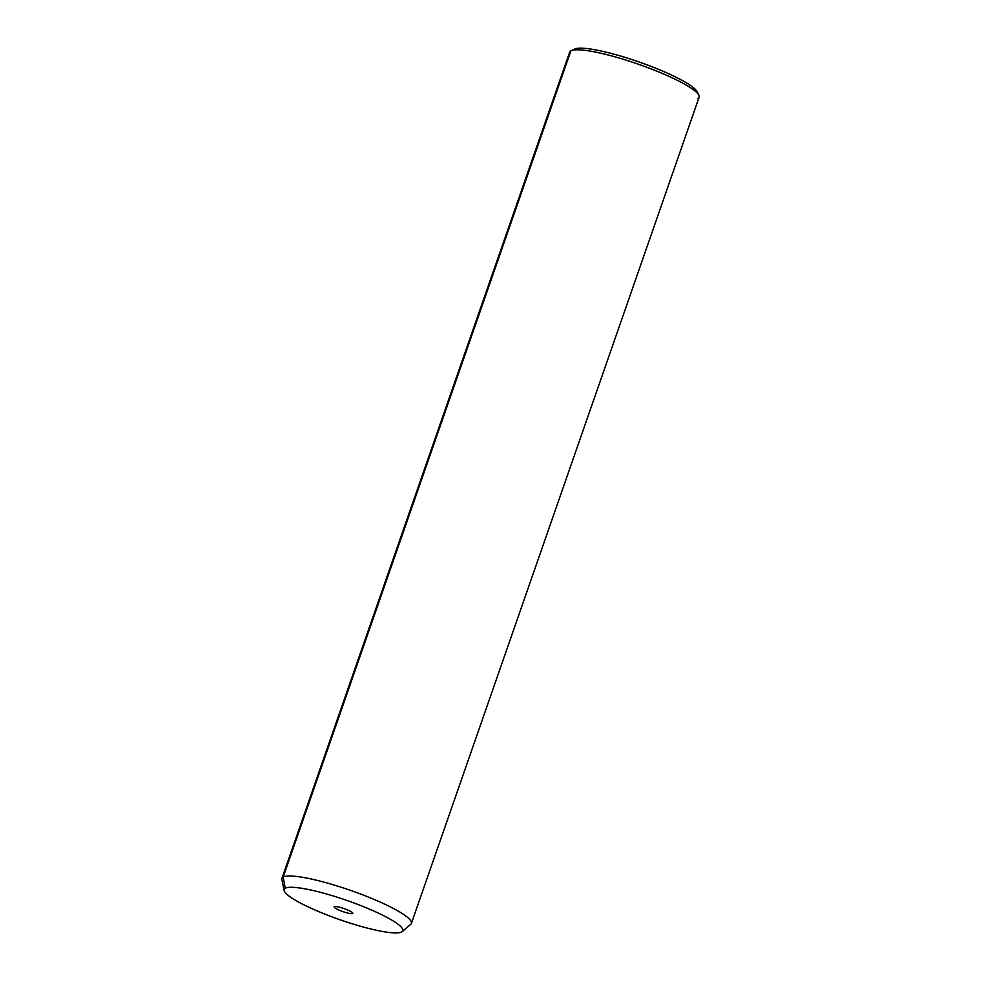 <?xml version="1.0" encoding="UTF-8"?>
<svg xmlns="http://www.w3.org/2000/svg" width="981" height="981" viewBox="0 0 981 981"><rect width="100%" height="100%" fill="white"/><g stroke="black" fill="none" stroke-linecap="round" stroke-linejoin="round"><path stroke-width="1.47" d="M697.43 93.232A65.678 10.73 -160.8 0 0 642.175 63.078A65.678 10.73 -160.8 0 0 574.449 49.185M697.883 98.529A68.535 11.196 -160.8 0 0 698.828 95.169A68.535 11.196 -160.8 0 0 638.067 64.121A68.535 11.196 -160.8 0 0 571.163 50.705A68.535 11.196 -160.8 0 0 570.881 50.853L283.166 877.051A68.535 11.196 -160.8 0 0 281.952 878.351L569.667 52.152A68.535 11.196 19.2 0 1 570.881 50.853A68.535 11.196 19.2 0 1 642.763 65.788A68.535 11.196 19.2 0 1 699.11 97.229L411.395 923.428A68.535 11.196 -160.8 0 1 410.168 924.715M571.163 50.705L574.719 49.05A65.678 10.73 19.2 0 1 638.839 61.901A65.678 10.73 19.2 0 1 697.062 91.65L698.828 95.169M284.085 890.466A62.821 10.264 -160.8 0 0 338.604 919.271A62.821 10.264 -160.8 0 0 401.67 931.95A62.821 10.264 -160.8 0 0 402.198 931.594A62.821 10.264 -160.8 0 0 353.957 902.974A62.821 10.264 -160.8 0 0 285.25 888.259L283.166 877.051L285.25 888.259A62.821 10.264 -160.8 0 0 284.085 890.466L281.89 879.454A68.535 11.196 19.2 0 1 283.166 877.051L570.881 50.853M283.166 877.051A68.535 11.196 19.2 0 1 358.114 893.102A68.535 11.196 19.2 0 1 410.745 924.335L402.198 931.594M401.67 931.95A62.821 10.264 19.2 0 1 331.504 916.695A62.821 10.264 19.2 0 1 285.25 888.259A62.821 10.264 19.2 0 1 355.416 903.513A62.821 10.264 19.2 0 1 401.67 931.95M334.313 906.665A9.871 1.619 -160.8 0 0 341.584 911.141A9.871 1.619 -160.8 0 0 352.608 913.532A9.871 1.619 -160.8 0 0 345.337 909.068A9.871 1.619 -160.8 0 0 334.313 906.665A9.871 1.619 19.2 0 1 344.674 908.823A9.871 1.619 19.2 0 1 352.792 913.348A9.871 1.619 19.2 0 1 352.608 913.532A9.871 1.619 19.2 0 1 342.259 911.386A9.871 1.619 19.2 0 1 334.141 906.849A9.871 1.619 19.2 0 1 334.313 906.665"/></g></svg>
